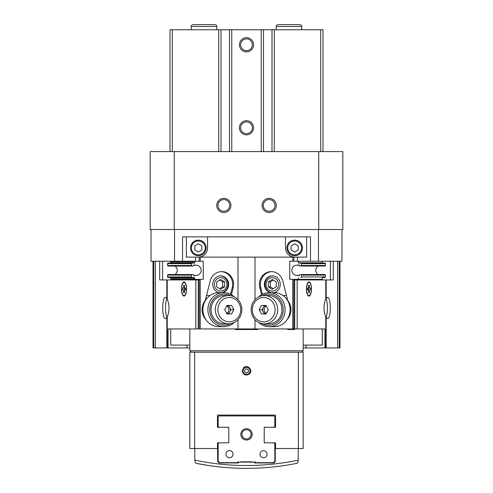 <?xml version="1.0" encoding="UTF-8"?>
<svg xmlns="http://www.w3.org/2000/svg" width="493" height="493" viewBox="0 0 493 493"><rect width="100%" height="100%" fill="white"/><g stroke="black" fill="none" stroke-linecap="round" stroke-linejoin="round"><path stroke-width="0.74" d="M231.433 294.765L233.207 287.666A12.75 11.937 90 0 0 221.684 271.618A12.75 11.937 90 0 0 210.154 281.065L205.298 300.416A14.168 13.262 90 0 0 205.988 319.735M230.551 294.284L232.215 287.666A12.75 11.937 90 0 0 221.184 271.631M287.012 319.735A14.168 13.262 90 0 0 287.702 300.416L282.846 281.065A12.75 11.937 -90 0 0 271.316 271.618A12.75 11.937 -90 0 0 259.793 287.666L261.567 294.765M271.816 271.631A12.75 11.937 -90 0 0 260.785 287.666L262.449 294.284M200.25 257.124L306.646 257.124L306.646 236.868L182.521 236.868L182.521 261.235L195.271 261.235A0.567 0.548 90 0 0 194.723 261.801L194.445 263.077L192.104 263.077A0.567 0.548 90 0 0 191.555 263.644L191.555 265.481A0.567 0.548 90 0 0 192.104 266.047L193.071 266.047A0.425 0.413 90 0 0 193.484 265.622L193.484 265.382A0.425 0.413 90 0 1 193.934 264.957L196.689 265.222A5.103 4.955 90 0 1 196.689 275.377L193.934 275.642A0.425 0.413 90 0 1 193.484 275.217L193.484 274.977A0.425 0.413 90 0 0 193.071 274.552L192.104 274.552A0.567 0.548 90 0 0 191.555 275.119L191.555 276.961A0.567 0.548 90 0 0 192.104 277.522L194.445 277.522L194.723 278.798A0.567 0.548 90 0 0 195.271 279.365L203.258 279.365L203.258 261.235L200.25 261.235L200.25 257.124L199.154 257.124L199.154 261.235M339.997 261.235L339.997 347.935L324.905 347.935L324.905 328.948L200.25 328.948L200.25 279.365M238.002 328.948L238.002 319.667M238.002 299.701L238.002 257.124M297.427 261.235L297.427 257.124M341.982 229.498L341.982 261.235L292.75 261.235L292.75 257.124M310.479 261.235L310.479 236.868L306.646 236.868M293.846 261.235L293.846 257.124M186.354 236.868L186.354 257.124L199.154 257.124M195.573 261.235L195.573 257.124M254.998 328.948L254.998 319.667M254.998 299.701L254.998 257.124M292.75 328.948L292.75 279.365L289.742 279.365L289.742 261.235L292.75 261.235M195.271 261.235L200.25 261.235M194.445 277.522L170.461 277.522L170.738 278.798A0.567 0.548 90 0 0 171.287 279.365M192.104 274.552L168.119 274.552A0.567 0.548 90 0 0 167.571 275.119L167.571 276.961A0.567 0.548 90 0 0 168.119 277.522L192.104 277.522M174.99 274.552A5.103 4.955 90 0 0 174.99 266.047M192.104 263.077L168.119 263.077A0.567 0.548 90 0 0 167.571 263.644L167.571 265.481A0.567 0.548 90 0 0 168.119 266.047L192.104 266.047M170.461 263.077L170.738 261.801L194.723 261.801M171.287 261.235A0.567 0.548 90 0 0 170.738 261.801M300.896 266.047A0.567 0.548 90 0 0 301.445 265.481L301.445 263.644A0.567 0.548 90 0 0 300.896 263.077L324.881 263.077A0.567 0.548 90 0 1 325.429 263.644L325.429 265.481A0.567 0.548 90 0 1 324.881 266.047L299.929 266.047A0.425 0.413 90 0 1 299.516 265.622L299.516 265.382A0.425 0.413 90 0 0 299.066 264.957L299.146 264.957M318.01 274.552A5.103 4.955 90 0 1 318.01 266.047M300.896 277.522A0.567 0.548 90 0 0 301.445 276.961L301.445 275.119A0.567 0.548 90 0 0 300.896 274.552L324.881 274.552A0.567 0.548 90 0 1 325.429 275.119L325.429 276.961A0.567 0.548 90 0 1 324.881 277.522L322.539 277.522M322.262 279.365L322.262 277.805M322.539 263.077L322.262 261.235M300.896 263.077L298.555 263.077L298.277 261.235M298.277 277.805L298.277 279.365L292.75 279.365M300.896 274.552L323.913 274.552M299.066 264.957L296.311 265.222A5.103 4.955 90 0 0 296.311 275.377L299.066 275.642A0.425 0.413 90 0 0 299.516 275.217L299.516 274.977A0.425 0.413 90 0 1 299.929 274.552M182.521 261.235L151.018 261.235L151.018 229.498M322.286 279.932L322.286 279.365L298.277 279.365M195.271 279.365L170.714 279.365L170.714 279.932M273.966 292.682A8.498 7.956 -90 0 0 280.27 284.369A8.498 7.956 -90 0 0 272.315 275.87A8.498 7.956 -90 0 0 264.359 284.369A8.498 7.956 -90 0 0 270.663 292.682M172.741 279.932L172.741 279.365M195.573 279.932L195.573 279.365M199.154 279.932L199.154 279.365M200.25 328.948L199.184 328.948L199.184 279.932L159.689 279.932L159.689 261.235M318.466 261.235L318.466 229.498M174.534 261.235L174.534 229.498M320.259 279.932L320.259 279.365M297.427 279.932L297.427 279.365M293.846 279.932L293.846 279.365M222.337 292.682A8.498 7.956 90 0 0 228.598 283.481A8.498 7.956 90 0 0 220.685 275.87A8.498 7.956 90 0 0 212.729 284.369A8.498 7.956 90 0 0 219.034 292.682M271.304 292.682A8.498 7.956 90 0 1 265.024 283.654A8.498 7.956 90 0 1 272.635 275.877M278.57 284.369A6.68 6.255 90 0 1 269.184 290.155A6.68 6.255 90 0 1 269.184 278.582A6.68 6.255 90 0 1 278.57 284.369M268.334 281.916L268.334 286.821L272.315 289.274L276.296 286.821L276.296 281.916L272.315 279.463L268.334 281.916L270.33 281.916L270.33 286.821L268.334 286.821M221.696 292.682A8.498 7.956 90 0 0 227.976 283.654A8.498 7.956 90 0 0 220.365 275.877M214.43 284.369A6.68 6.255 90 0 0 223.816 290.155A6.68 6.255 90 0 0 223.816 278.582A6.68 6.255 90 0 0 214.43 284.369M224.666 286.821L224.666 281.916L220.685 279.463L216.704 281.916L216.704 286.821L220.685 289.274L224.666 286.821L222.67 286.821L222.67 281.916L224.666 281.916M270.33 286.821L273.313 288.658M273.313 280.073L270.33 281.916M222.67 281.916L219.687 280.073M219.687 288.658L222.67 286.821M299.929 266.047L323.913 266.047M169.087 266.047L193.071 266.047M169.087 274.552L193.071 274.552M174.251 151.585L342.832 151.585L342.832 229.498L150.168 229.498L150.168 151.585L174.251 151.585L174.251 229.498M216.747 205.415A7.081 7.081 0 0 0 227.378 211.552A7.081 7.081 0 0 0 227.378 199.283A7.081 7.081 0 0 0 216.747 205.415M262.085 205.415A7.081 7.081 0 0 0 272.709 211.552A7.081 7.081 0 0 0 272.709 199.283A7.081 7.081 0 0 0 262.085 205.415M318.749 151.585L318.749 229.498M342.832 164.335L342.832 189.836M263.311 205.415A5.854 5.854 0 0 0 272.093 210.486A5.854 5.854 0 0 0 272.093 200.343A5.854 5.854 0 0 0 263.311 205.415M217.974 205.415A5.854 5.854 0 0 0 226.762 210.486A5.854 5.854 0 0 0 226.762 200.343A5.854 5.854 0 0 0 217.974 205.415M263.502 151.585L263.502 29.753L323.001 29.753L323.001 151.585M272 29.753L272 151.585M263.502 29.753L229.498 29.753L229.498 151.585M239.419 127.786A7.081 7.081 0 0 0 250.043 133.917A7.081 7.081 0 0 0 250.043 121.648A7.081 7.081 0 0 0 239.419 127.786M239.419 44.764A7.081 7.081 0 0 0 250.043 50.902A7.081 7.081 0 0 0 250.043 38.633A7.081 7.081 0 0 0 239.419 44.764M221 151.585L221 29.753L229.498 29.753M221 29.753L169.999 29.753L169.999 151.585M240.646 44.764A5.854 5.854 0 0 0 249.427 49.836A5.854 5.854 0 0 0 249.427 39.693A5.854 5.854 0 0 0 240.646 44.764M240.646 127.786A5.854 5.854 0 0 0 249.427 132.857A5.854 5.854 0 0 0 249.427 122.714A5.854 5.854 0 0 0 240.646 127.786M198.334 257.124A9.207 9.207 0 0 0 207.541 247.917L207.541 236.868M285.459 236.868L285.459 247.917A9.207 9.207 0 0 0 294.666 257.124M298.21 245.871L294.666 243.825L291.123 245.871L291.123 249.963L294.666 252.009L298.21 249.963L298.21 245.871M302.455 247.917A7.789 7.789 0 0 1 290.771 254.665A7.789 7.789 0 0 1 290.771 241.169A7.789 7.789 0 0 1 302.455 247.917M201.877 245.871L198.334 243.825L194.79 245.871L194.79 249.963L198.334 252.009L201.877 249.963L201.877 245.871M206.123 247.917A7.789 7.789 0 0 1 194.439 254.665A7.789 7.789 0 0 1 194.439 241.169A7.789 7.789 0 0 1 206.123 247.917M262.245 295.708A15.585 14.587 90 0 1 283.284 309.684A15.585 14.587 90 0 1 262.245 323.661M258.714 296.891A17.002 15.912 90 0 1 269.196 292.682A17.002 15.912 90 0 1 285.108 309.684A17.002 15.912 90 0 1 269.196 326.68A17.002 15.912 90 0 1 258.714 322.477M266.553 295.701A14.168 13.262 90 0 1 281.959 309.684A14.168 13.262 90 0 1 266.553 323.661M269.196 292.682L274.176 292.682A17.002 15.912 90 0 1 290.094 309.684A17.002 15.912 90 0 1 274.176 326.68L269.196 326.68M230.755 323.661A15.585 14.587 -90 0 1 209.716 309.684A15.585 14.587 -90 0 1 230.755 295.708M234.286 322.477A17.002 15.912 -90 0 1 223.804 326.68A17.002 15.912 -90 0 1 207.892 309.684A17.002 15.912 -90 0 1 223.804 292.682A17.002 15.912 -90 0 1 234.286 296.891M226.447 323.661A14.168 13.262 -90 0 1 211.041 309.684A14.168 13.262 -90 0 1 226.447 295.701M223.804 326.68L218.824 326.68A17.002 15.912 -90 0 1 202.906 309.684A17.002 15.912 -90 0 1 218.824 292.682L223.804 292.682M228.598 313.936L230.89 309.684L233.885 309.684L231.587 305.432L226.99 305.432L224.697 309.684L226.99 313.936L228.598 313.936M226.959 313.875A4.252 3.981 90 0 0 226.959 305.494M230.89 309.684L228.598 305.432L226.99 305.432M241.853 309.684A14.168 13.262 90 0 0 228.592 295.517A14.168 13.262 90 0 0 215.33 309.684A14.168 13.262 90 0 0 228.592 323.852A14.168 13.262 90 0 0 241.853 309.684M240.695 309.684A12.183 11.407 90 0 0 223.588 299.134A12.183 11.407 90 0 0 223.588 320.234A12.183 11.407 90 0 0 240.695 309.684M226.99 313.936L231.587 313.936L233.885 309.684M226.712 313.412A4.252 3.981 90 0 0 226.712 305.956M264.402 305.432L262.11 309.684L259.115 309.684L261.413 313.936L266.01 313.936L268.303 309.684L266.01 305.432L264.402 305.432M266.041 305.494A4.252 3.981 -90 0 0 266.041 313.875M262.11 309.684L264.402 313.936L266.01 313.936M251.147 309.684A14.168 13.262 -90 0 0 264.408 323.852A14.168 13.262 -90 0 0 277.67 309.684A14.168 13.262 -90 0 0 264.408 295.517A14.168 13.262 -90 0 0 251.147 309.684M252.305 309.684A12.183 11.407 -90 0 0 269.412 320.234A12.183 11.407 -90 0 0 269.412 299.134A12.183 11.407 -90 0 0 252.305 309.684M266.01 305.432L261.413 305.432L259.115 309.684M266.288 305.956A4.252 3.981 -90 0 0 266.288 313.412M303.164 345.1L322.262 345.1L322.262 328.948M189.836 347.935L187.001 347.935L187.001 345.1L170.738 345.1L170.738 328.948M325.774 347.935L325.774 316.82L327.463 318.607C331.222 319.119 331.222 296.848 327.463 297.359L325.774 299.146L325.774 279.932L333.311 279.932L333.311 261.235M199.184 328.948L168.095 328.948L168.095 347.935L166.831 347.935L166.831 317.523L168.125 314.633C169.512 308.778 169.21 303.62 167.226 299.146L166.831 298.444L166.831 279.932M311.447 289.003A7.081 2.49 -90 0 1 308.02 295.566A7.081 2.49 -90 0 1 306.461 289.003A7.081 2.49 -90 0 1 308.02 282.434A7.081 2.49 -90 0 1 311.447 289.003M325.774 316.82C323.79 312.346 323.488 307.188 324.875 301.334L325.774 299.146M294.771 279.932L325.774 279.932M293.816 328.948L293.816 279.932L294.691 279.932L294.691 328.948M198.229 328.948L198.309 279.932M181.553 289.003A7.081 2.49 -90 0 0 184.98 295.566A7.081 2.49 -90 0 0 186.539 289.003A7.081 2.49 -90 0 0 184.98 282.434A7.081 2.49 -90 0 0 181.553 289.003M324.905 347.935L305.999 347.935L305.999 345.1M303.164 347.935L305.999 347.935M187.001 347.935L168.095 347.935M166.831 347.935L153.003 347.935L153.003 261.235M187.001 345.1L189.836 345.1M166.831 317.523L165.537 318.607C161.778 319.119 161.778 296.848 165.537 297.359L166.831 298.444M326.002 298.74C327.944 302.375 327.944 313.591 326.002 317.227M330.415 279.932L330.415 261.235M166.998 317.227C165.056 313.591 165.056 302.375 166.998 298.74M162.585 261.235L162.585 279.932M184.382 289.958L185.393 289.958L185.393 288.041L184.382 288.041L184.382 285.176L183.71 285.176L183.71 288.041L182.7 288.041L182.7 289.958L184.382 289.958L184.382 292.824L183.71 292.824L184.382 292.824M183.71 289.958L183.71 292.824M181.701 289.003A6.655 2.342 90 0 1 184.043 282.341A6.655 2.342 90 0 1 186.385 289.003A6.655 2.342 90 0 1 184.043 295.658A6.655 2.342 90 0 1 181.701 289.003M184.043 282.341L184.444 282.341A6.655 2.342 90 0 1 185.152 282.655M185.152 295.344A6.655 2.342 90 0 1 184.444 295.658L184.043 295.658M184.382 285.176L183.71 285.176M184.382 288.041L183.71 288.041M184.69 288.041L184.69 289.958M308.618 288.041L307.607 288.041L307.607 289.958L308.618 289.958L308.618 292.824L309.29 292.824L309.29 289.958L310.3 289.958L310.3 288.041L308.618 288.041L308.618 285.176L309.29 285.176L308.618 285.176M309.29 288.041L309.29 285.176M311.299 289.003A6.655 2.342 -90 0 1 308.957 295.658A6.655 2.342 -90 0 1 306.615 289.003A6.655 2.342 -90 0 1 308.957 282.341A6.655 2.342 -90 0 1 311.299 289.003M308.957 295.658L308.556 295.658A6.655 2.342 -90 0 1 307.848 295.344M307.848 282.655A6.655 2.342 -90 0 1 308.556 282.341L308.957 282.341M308.618 292.824L309.29 292.824M308.618 289.958L309.29 289.958M308.31 289.958L308.31 288.041M191.247 352.181L189.836 350.769L303.164 350.769L303.164 328.948M257.833 329.515L235.167 329.515M189.836 350.769L189.836 328.948M294.666 329.515L287.585 329.515M208.108 465.441L197.058 463.512M228.789 442.85L228.789 427.265L228.789 442.85L217.456 442.85L217.74 461.553L219.157 462.964L238.427 462.964L238.427 462.12L254.573 462.12L254.573 462.964L273.843 462.964L275.26 461.553L275.26 448.519L303.164 448.519L303.164 352.181L189.836 352.181L189.836 448.519L194.636 448.519L194.636 352.181M246.5 373.01L244.657 371.944L244.657 369.818L246.5 368.758L248.343 369.818L248.343 371.944L246.5 373.01M275.544 448.519L275.544 442.85L264.211 442.85L264.211 427.265L275.544 427.265L275.544 415.081L217.456 415.081L217.456 427.265L228.789 427.265M217.456 448.519L194.636 448.519M243.505 367.889L242.279 370.884C243.369 375.056 245.779 376.054 249.495 373.879C253.513 370.2 247.19 363.816 243.505 367.889M194.79 448.519L194.79 461.023L195.912 463.284A254.998 254.998 0 0 0 297.088 463.284L298.21 461.023L298.21 448.519M297.735 462.594L297.088 463.284A254.998 254.998 0 0 1 195.912 463.284M243.018 370.884A3.482 3.482 0 0 0 248.244 373.897A3.482 3.482 0 0 0 248.244 367.864A3.482 3.482 0 0 0 243.018 370.884M240.831 461.836L252.169 461.836M273.985 427.265L274.835 426.414L274.835 416.782L273.985 415.932L219.015 415.932L218.165 416.782L218.165 426.414L219.015 427.265M251.091 434.351A4.591 4.591 0 0 1 244.201 438.326A4.591 4.591 0 0 1 244.201 430.371A4.591 4.591 0 0 1 251.091 434.351M254.998 461.836L255.849 462.68L273.418 462.68L274.835 461.269L274.835 443.7L273.985 442.85M264.211 442.85L264.211 427.265M219.015 442.85L218.165 443.7L218.165 461.269L219.582 462.68L237.151 462.68L238.002 461.836M259.959 454.182A3.543 3.543 0 0 0 265.271 457.251A3.543 3.543 0 0 0 265.271 451.113A3.543 3.543 0 0 0 259.959 454.182M225.96 454.182A3.543 3.543 0 0 0 231.272 457.251A3.543 3.543 0 0 0 231.272 451.113A3.543 3.543 0 0 0 225.96 454.182M252.169 434.351A5.669 5.669 0 0 1 243.665 439.257A5.669 5.669 0 0 1 243.665 429.44A5.669 5.669 0 0 1 252.169 434.351M247.917 415.932L247.917 415.081M245.083 415.081L245.083 415.932M232.215 287.666L233.207 287.666M260.785 287.666L259.793 287.666M167.571 276.961L191.555 276.961M167.571 275.119L191.555 275.119M167.571 265.481L191.555 265.481M167.571 263.644L191.555 263.644M301.445 265.481L325.429 265.481M301.445 263.644L325.429 263.644M301.445 276.961L325.429 276.961M301.445 275.119L325.429 275.119M170.818 279.932L170.818 279.365M322.182 279.932L322.182 279.365M296.311 265.222L299.485 265.222M296.311 275.377L299.485 275.377M298.277 262.794L322.262 262.794M170.738 262.794L194.723 262.794M193.515 265.222L196.689 265.222M193.515 275.377L196.689 275.377M170.738 278.798L194.723 278.798M170.738 277.805L194.723 277.805M320.733 29.753L320.733 151.585M274.268 29.753L274.268 151.585M261.235 29.753L261.235 151.585M231.765 29.753L231.765 151.585M218.732 29.753L218.732 151.585M172.267 29.753L172.267 151.585M301.611 247.917A6.939 6.939 0 0 1 291.197 253.926A6.939 6.939 0 0 1 291.197 241.903A6.939 6.939 0 0 1 301.611 247.917M205.273 247.917A6.939 6.939 0 0 1 194.864 253.926A6.939 6.939 0 0 1 194.864 241.903A6.939 6.939 0 0 1 205.273 247.917M326.169 298.444L326.169 279.932M326.169 347.935L326.169 317.523M167.226 299.146L167.226 279.932M167.226 347.935L167.226 316.82M297.162 328.948L297.162 279.932M195.838 328.948L195.838 279.932M337.576 347.935L337.576 261.235M155.424 347.935L155.424 261.235M153.798 347.935L153.798 261.235M339.202 347.935L339.202 261.235M298.364 448.519L298.364 352.181M194.79 460.16A252.169 252.169 0 0 0 298.21 460.16M276.253 26.493L301.753 26.493C302.006 25.759 301.389 25.143 299.91 24.65L278.089 24.65C276.61 25.143 276 25.759 276.253 26.493L276.253 29.753M191.247 26.493L216.747 26.493C217 25.759 216.39 25.143 214.911 24.65L193.09 24.65C191.611 25.143 190.994 25.759 191.247 26.493L191.247 29.753M224.303 323.852L228.592 323.852M206.53 295.517L210.024 295.517M224.303 295.517L228.592 295.517M286.47 295.517L282.976 295.517M268.697 295.517L264.408 295.517M268.697 323.852L264.408 323.852M301.753 352.181L303.164 350.769M301.753 29.753L301.753 26.493M289.095 24.65L299.91 24.65M288.91 24.65L278.089 24.65M216.747 29.753L216.747 26.493M204.09 24.65L214.911 24.65M203.905 24.65L193.09 24.65"/></g></svg>
